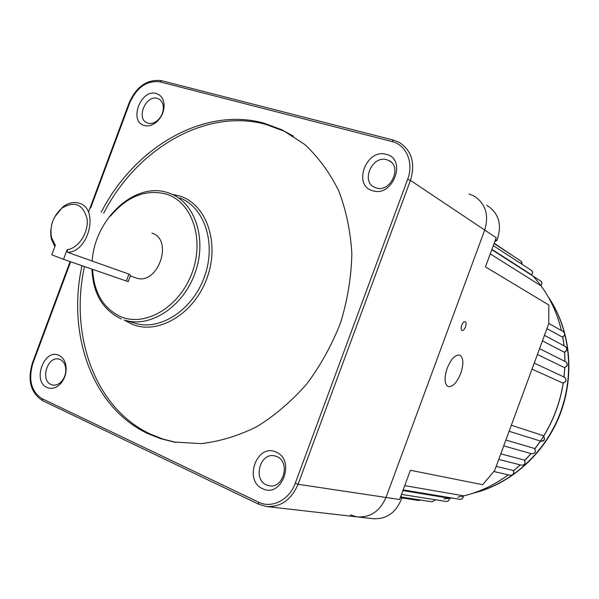 <?xml version="1.0" encoding="UTF-8"?>
<svg xmlns="http://www.w3.org/2000/svg" width="599" height="599" viewBox="0 0 599 599"><rect width="100%" height="100%" fill="white"/><g stroke="black" fill="none" stroke-linecap="round" stroke-linejoin="round"><path stroke-width="0.9" d="M543.278 435.645L543.353 435.683C545.262 439.614 544.431 441.456 540.852 441.193C544.581 440.684 545.389 438.835 543.278 435.645L511.336 425.238M534.458 448.449L534.555 448.509C536.3 451.683 535.401 453.45 531.837 453.802C535.334 453.398 536.21 451.609 534.458 448.449L505.878 440.048M524.38 460.099L524.484 460.182C525.87 463.274 524.904 464.951 521.587 465.221C524.844 464.906 525.772 463.199 524.38 460.099L500.794 453.847M513.186 470.44L513.306 470.537C514.354 473.51 513.336 475.097 510.266 475.292C513.283 475.052 514.256 473.435 513.186 470.44L496.174 466.374M463.184 495.747L463.304 495.837C463.356 498.173 462.256 499.341 459.995 499.341C462.188 499.334 463.252 498.128 463.184 495.747L404.729 485.617M449.295 498.218L449.415 498.286C449.287 500.435 448.187 501.49 446.113 501.46C448.112 501.49 449.168 500.405 449.295 498.218L402.902 490.566M465.475 326.964C466.359 324.179 466.269 322.412 465.191 321.641C463.97 321.423 462.817 322.606 461.739 325.19C460.856 327.975 460.945 329.742 462.016 330.513C463.244 330.73 464.397 329.547 465.475 326.964M460.721 373.469C463.806 363.93 463.529 357.82 459.875 355.14C455.435 354.323 451.204 358.681 447.183 368.213C444.114 377.767 444.376 383.869 447.962 386.52C452.47 387.358 456.723 383.008 460.721 373.469M401.023 495.665L401.869 497.956C396.276 512.624 386.565 519.528 372.743 518.674L358.254 517.019M401.869 497.956L400.267 497.717M350.363 514.923L356.937 516.862C370.212 517.806 379.901 511.336 385.996 497.462L484.711 230.053C489.196 214.816 485.564 203.435 473.809 195.91L468.912 193.964M564.805 377.4C566.954 380.29 566.265 382.155 562.738 383.001L532.017 369.119M566.16 362.036C568.144 364.679 567.538 366.528 564.355 367.569L537.415 354.473M564.258 352.19L542.424 340.883M563.704 331.839C565.389 334.047 564.969 335.799 562.454 337.117L546.939 328.641M541.002 281.231C542.26 282.735 542.185 284.226 540.785 285.693L490.267 253.871M531.792 270.681L532.683 272.755L531.665 274.859L491.929 249.356M267.476 506.627L356.937 516.862C370.212 517.806 379.901 511.336 385.996 497.462L399.608 499.499L410.39 470.275L482.652 484.711L494.654 470.507L548.721 323.797L548.871 305.041L485.46 266.884L496.212 237.743L484.711 230.053C489.196 214.816 485.564 203.435 473.809 195.91M486.837 205.247C498.96 213.184 502.314 224.917 496.915 240.431L495.553 239.533M496.915 240.431L494.781 241.629M63.531 259.315L128.208 281.657L130.507 275.473L128.935 274.11L67.754 252.374L67.103 249.701C78.491 248.435 88.966 232.285 87.05 218.785C83.074 204.252 74.725 200.672 62.011 208.048C53.011 216.142 49.522 226.04 51.544 237.743L55.34 245.261L51.791 254.807L63.531 259.315L67.103 249.701M54.853 246.571L51.447 239.256L50.885 236.261L50.698 230.967L51.731 224.415M54.494 217.197L62.835 206.932C68.368 202.784 73.857 201.556 79.293 203.256L79.293 203.256C99.209 208.572 89.154 251.835 67.754 252.374M135.067 277.599L136.138 277.973C157.777 285.985 174.062 239.473 151.869 233.108M58.972 355.372C62.356 356.982 64.595 360.021 65.703 364.506C66.953 371.268 65.456 377.43 61.203 382.986C56.725 387.972 52.008 389.47 47.044 387.478C31.957 381.256 44.319 347.989 58.972 355.372M50.975 384.468L52.57 385.007C55.977 385.591 59.106 384.251 61.967 380.979C65.261 376.666 66.422 371.897 65.448 366.655C64.595 363.181 62.858 360.815 60.229 359.565L58.882 359.108C47.583 355.806 40.006 380.073 50.975 384.468M156.279 93.511C161.191 95.091 163.804 99.06 164.126 105.409C163.946 112.17 161.288 117.823 156.144 122.353C152.191 125.446 148.275 126.501 144.389 125.513C128.418 121.754 140.743 88.592 156.279 93.511M148.058 123.207C151.075 123.971 154.115 123.154 157.178 120.751C161.161 117.239 163.227 112.867 163.362 107.625C163.19 103.32 161.55 100.377 158.45 98.805L157.282 98.386C145.812 94.649 135.853 118.677 147.122 122.87L148.058 123.207M386.265 154.377C407.298 158.915 393.011 197.558 372.81 190.752C352.242 185.787 366.176 148.155 386.265 154.377M376.277 187.936C390.6 192.856 402.603 166.529 388.766 160.51L386.714 159.731C372.159 155.081 360.591 181.572 374.637 187.33L376.277 187.936M276.102 452.125C295.988 459.89 281.642 498.69 262.594 488.649C243.164 480.495 257.151 442.721 276.102 452.125M266.405 484.92L269.221 485.789C283.544 488.956 290.635 461.844 276.88 456.603L274.499 455.846C260.183 452.342 252.643 479.32 266.405 484.92M81.988 265.709C66.676 334.706 92.568 408.166 148.305 433.803L160.757 438.7L173.852 442.01L201.099 443.619C219.945 441.448 238.642 435.735 257.181 426.481C275.263 415.249 291.848 401.008 306.95 383.749C320.824 365.046 332.086 344.575 340.726 322.337C347.622 299.537 351.328 276.656 351.853 253.684C350.512 231.162 346.132 210.189 338.705 190.767C329.705 172.632 318.413 157.223 304.816 144.531L282.234 129.916L263.56 123.02C203.166 106.525 134.071 147.818 101.209 212.271M84.489 266.577C69.237 335.395 95.136 408.675 150.798 434.26L163.055 439.089L175.949 442.376M293.398 136.138L284.368 131.241L265.716 124.352C205.427 107.85 136.445 149.001 103.657 213.274M70.652 261.778L32.945 363.196C28.093 379.706 31.163 391.551 42.162 398.724L258.506 502.127C271.684 508.88 289.392 500.015 295.225 483.333L298.07 484.284L385.996 497.462L484.711 230.053L410.442 180.396L298.07 484.284C291.174 500.068 280.497 507.458 266.038 506.462L258.686 504.208L42.814 400.768M540.68 441.141L509.113 431.273M531.717 453.772L503.729 445.888M435.421 499.768L432.283 501.827L435.301 499.746M420.64 500.038L418.679 500.479L420.558 500.023M562.678 382.986C566.437 381.81 566.968 379.856 564.258 377.115L534.233 363.114M564.258 367.546C567.717 366.169 568.151 364.214 565.568 361.706L539.557 348.67M564.131 352.175C567.275 350.625 567.62 348.7 565.171 346.409L544.461 335.358M562.311 337.102C565.134 335.418 565.389 333.531 563.075 331.449L548.721 323.363M540.635 285.671C542.267 283.814 542.192 282.196 540.41 280.811L491.816 249.663M531.665 274.859C533.02 273.032 532.87 271.504 531.216 270.276L493.306 245.62M522.126 264.361L520.928 261.097L494.085 243.508M510.745 254.418L494.197 243.201M449.422 498.368L452.133 498.039M463.327 495.957C479.297 492.138 494.287 485.1 508.274 474.842M513.463 470.799L520.217 464.876M524.702 460.466L530.976 453.563M534.84 448.801L540.433 441.066M543.705 435.975C553.678 419.585 560.185 401.929 563.21 383.016M564.018 377.003L564.767 367.531M564.909 361.377L564.61 352.122M564.041 345.803L562.746 337.02M561.39 330.498C557.377 313.726 550.541 298.766 540.875 285.611M473.292 493.119C510.7 483.917 544.671 453.443 559.863 413.969C574.958 374.457 570.083 329.091 548.414 297.231M126.344 281.081L128.935 274.11M172.1 194.286L179.52 195.933C206.565 204.109 220.192 243.119 206.812 278.602C193.821 314.235 157.896 335.29 131.915 324.194L124.045 319.941M168.229 192.818L170.348 193.567C195.064 202.679 207.157 238.941 195.274 272.433C183.713 306.037 151.277 327.818 125.865 320.48L135.816 323.49C161.094 330.79 193.275 309.286 204.701 276.064C216.441 242.947 204.364 207.044 179.782 197.962M92.628 269.4C93.923 292.739 103.32 308.515 120.818 316.721C145.497 327.219 179.61 306.995 192.009 272.987C204.783 239.121 191.994 201.915 166.342 194.113C145.886 188.94 127.28 196.262 110.523 216.097M398.971 142.248L393.453 140.114L398.971 142.248C411.76 150.386 415.579 163.1 410.442 180.396L407.664 179.258C414.066 162.853 406.347 144.823 391.918 141.529L159.911 81.861C146.86 80.281 136.789 87.304 129.698 102.938L90.666 207.935M295.225 483.333L407.664 179.258M91.932 269.153C92.987 293.465 102.758 310.05 121.268 318.915L121.395 318.968M32.466 362.859L32.945 363.196M42.162 398.724L42.544 400.664C30.624 392.772 27.255 380.185 32.443 362.904L70.105 261.591M258.506 502.127L258.686 504.208L266.038 506.462M129.099 102.901L129.698 102.938M161.73 80.768L159.911 81.861M393.453 140.114L391.918 141.529M459.478 354.997L459.875 355.14M521.587 465.221L498.735 459.433M510.266 475.292L493.793 471.525M459.995 499.341L403.149 489.907M446.113 501.46L401.495 494.392M432.283 501.827L401.547 497.095M418.679 500.479L401.854 497.911M472.798 493.306C510.715 484.254 544.903 453.698 560.147 414.149C575.287 374.547 570.33 328.993 548.25 296.894M521.482 261.486L522.231 264.429M510.236 253.751L510.79 254.448M565.785 346.769C567.612 349.195 567.103 350.999 564.258 352.197M533.222 276.304C546.917 291.339 556.321 309.421 561.45 330.536M562.783 336.938L564.108 345.84M564.67 352.055L564.984 361.414M564.842 367.516L564.093 377.041M563.292 382.986C559.923 404.018 552.33 423.381 540.523 441.081L534.87 448.883M531.051 453.585L524.746 460.526M520.291 464.891L513.448 470.889M508.349 474.857C492.655 486.328 475.808 493.756 457.801 497.14M452.163 498.046L443.859 498.855M65.448 366.655L65.703 364.506M61.967 380.979L61.203 382.986M163.362 107.625L164.126 105.409M157.178 120.751L156.144 122.353M92.194 261.059C94.664 219.159 134.805 181.183 168.087 192.766M388.766 160.51L391.042 162.052M269.221 485.789L269.647 485.849M158.45 98.805L159.559 99.434M284.368 131.241L282.234 129.916M175.589 442.317L173.852 442.01M88.442 212.271L129.122 102.848C136.452 86.421 147.227 79.023 161.46 80.663M161.52 80.678L393.401 140.099M170.348 193.567L168.169 192.788M130.335 275.922L136.138 277.973M51.544 237.743L51.447 239.256M62.011 208.048L62.835 206.932"/></g></svg>
